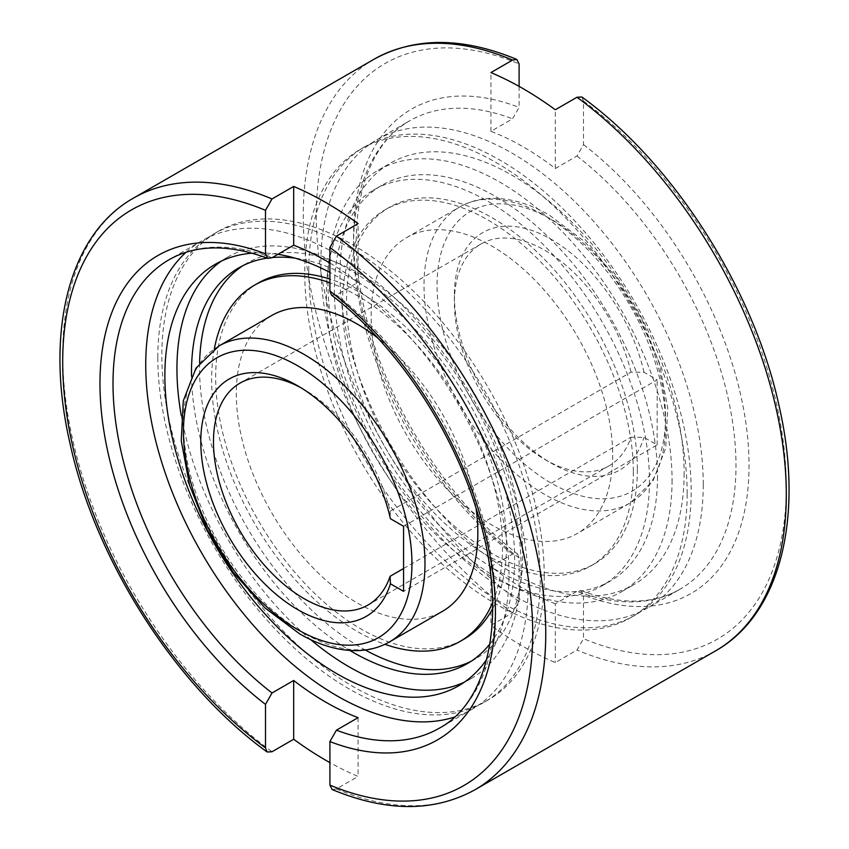 <?xml version="1.0" encoding="UTF-8"?>
<svg xmlns="http://www.w3.org/2000/svg" width="849" height="849" viewBox="0 0 849 849"><rect width="100%" height="100%" fill="white"/><g stroke="black" fill="none" stroke-linecap="round" stroke-linejoin="round"><path stroke-width="0.64" stroke-dasharray="4.25 3.18" d="M476.024 508.02A170.787 98.601 -120 0 0 377.932 338.114M271.68 315.52A170.787 98.601 -120 0 0 236.309 393.703A170.787 98.601 -120 0 0 310.861 565.572A170.787 98.601 -120 0 0 442.467 611.333M492.728 608.468A205.649 118.733 -120 0 0 506.513 545.058A205.649 118.733 -120 0 0 329.9 279.088M258.276 283.004A205.649 118.733 -120 0 0 215.678 377.147A205.649 118.733 -120 0 0 305.449 584.112A205.649 118.733 -120 0 0 463.925 639.201M492.664 602.397A205.649 118.733 -120 0 0 502.491 547.382A205.649 118.733 -120 0 0 329.9 282.781M214.341 348.886A205.649 118.733 -120 0 0 211.656 379.471A205.649 118.733 -120 0 0 384.905 644.306M186.122 252.259A270.406 156.12 60 0 1 201.744 240.872A270.406 156.12 60 0 1 410.12 313.313A270.406 156.12 60 0 1 528.152 585.439A270.406 156.12 60 0 1 472.15 709.223A270.406 156.12 60 0 1 454.47 717.055M489.947 643.871A228.498 131.924 -120 0 0 514.621 559.035A228.498 131.924 -120 0 0 295.091 258.138M272.338 257.534A228.498 131.924 -120 0 0 267.244 258.128M471.248 661.191A228.498 131.924 -120 0 0 475.344 658.983A228.498 131.924 -120 0 0 522.666 554.386A228.498 131.924 -120 0 0 422.929 324.435A228.498 131.924 -120 0 0 246.857 263.222A228.498 131.924 -120 0 0 242.899 265.673M199.589 363.054A228.498 131.924 -120 0 0 199.536 367.819A228.498 131.924 -120 0 0 365.25 650.005M157.818 357.684A270.406 156.12 -120 0 0 275.851 629.809A270.406 156.12 -120 0 0 484.227 702.25A270.406 156.12 -120 0 0 540.229 578.466A270.406 156.12 -120 0 0 422.197 306.34A270.406 156.12 -120 0 0 213.821 233.9A270.406 156.12 -120 0 0 157.818 357.684M544.251 576.142A270.406 156.12 60 0 1 488.249 699.926A270.406 156.12 60 0 1 279.873 627.485A270.406 156.12 60 0 1 161.841 355.36A270.406 156.12 60 0 1 217.843 231.575A270.406 156.12 60 0 1 426.219 304.016A270.406 156.12 60 0 1 544.251 576.142M486.7 659.397A243.366 140.51 -120 0 0 509.029 574.402A243.366 140.51 -120 0 0 329.9 272.444M277.91 254.318A243.366 140.51 -120 0 0 252.174 253.182M464.52 682.065A243.366 140.51 -120 0 0 470.707 678.839A243.366 140.51 -120 0 0 521.106 567.429A243.366 140.51 -120 0 0 414.874 322.514A243.366 140.51 -120 0 0 227.341 257.311A243.366 140.51 -120 0 0 221.451 261.057M612.691 455.297A170.787 98.601 60 0 1 577.32 533.48A170.787 98.601 60 0 1 445.714 487.719A170.787 98.601 60 0 1 371.162 315.849A170.787 98.601 60 0 1 406.533 237.667A170.787 98.601 60 0 1 538.139 283.428A170.787 98.601 60 0 1 612.691 455.297M633.322 471.853A205.649 118.733 60 0 1 590.724 565.996A205.649 118.733 60 0 1 432.247 510.896A205.649 118.733 60 0 1 342.487 303.942A205.649 118.733 60 0 1 385.075 209.799A205.649 118.733 60 0 1 543.551 264.888A205.649 118.733 60 0 1 633.322 471.853M637.344 469.529A205.649 118.733 60 0 1 594.746 563.672A205.649 118.733 60 0 1 436.28 508.572A205.649 118.733 60 0 1 346.509 301.618A205.649 118.733 60 0 1 389.097 207.474A205.649 118.733 60 0 1 547.573 262.564A205.649 118.733 60 0 1 637.344 469.529M519.1 86.386L519.1 107.43L512.573 118.828L490.924 131.34A270.406 156.12 60 0 1 555.32 168.516L576.98 156.014L583.507 144.617L583.507 101.084L581.852 96.988M703.259 484.344A270.406 156.12 -120 0 0 585.226 212.218A270.406 156.12 -120 0 0 376.85 139.777A270.406 156.12 -120 0 0 320.848 263.561A270.406 156.12 -120 0 0 438.88 535.687A270.406 156.12 -120 0 0 647.256 608.128A270.406 156.12 -120 0 0 703.259 484.344M657.519 476.533A228.498 131.924 60 0 1 610.198 581.13A228.498 131.924 60 0 1 434.126 519.917A228.498 131.924 60 0 1 334.379 289.965A228.498 131.924 60 0 1 381.7 185.369A228.498 131.924 60 0 1 557.782 246.581A228.498 131.924 60 0 1 657.519 476.533M649.464 481.181A228.498 131.924 60 0 1 602.143 585.778A228.498 131.924 60 0 1 426.071 524.565A228.498 131.924 60 0 1 326.334 294.614A228.498 131.924 60 0 1 373.656 190.017A228.498 131.924 60 0 1 549.727 251.23A228.498 131.924 60 0 1 649.464 481.181M308.771 270.534A270.406 156.12 60 0 1 364.773 146.75A270.406 156.12 60 0 1 573.149 219.191A270.406 156.12 60 0 1 691.182 491.316A270.406 156.12 60 0 1 635.179 615.101A270.406 156.12 60 0 1 426.803 542.66A270.406 156.12 60 0 1 308.771 270.534M687.159 493.64A270.406 156.12 -120 0 0 569.127 221.515A270.406 156.12 -120 0 0 360.751 149.074A270.406 156.12 -120 0 0 304.749 272.858A270.406 156.12 -120 0 0 422.781 544.984A270.406 156.12 -120 0 0 631.157 617.425A270.406 156.12 -120 0 0 687.159 493.64M684.135 473.307A243.366 140.51 60 0 1 633.736 584.717A243.366 140.51 60 0 1 446.203 519.514A243.366 140.51 60 0 1 339.971 274.598A243.366 140.51 60 0 1 390.37 163.188A243.366 140.51 60 0 1 577.904 228.392A243.366 140.51 60 0 1 684.135 473.307M672.058 480.279A243.366 140.51 60 0 1 621.659 591.689A243.366 140.51 60 0 1 434.126 526.486A243.366 140.51 60 0 1 327.894 281.571A243.366 140.51 60 0 1 378.293 170.161A243.366 140.51 60 0 1 565.827 235.364A243.366 140.51 60 0 1 672.058 480.279M403.572 526.295L657.168 379.874L644.02 372.287L631.04 372.117L390.116 511.204A128.082 73.948 -120 0 0 304.038 389.468A128.082 73.948 -120 0 0 300.928 387.728M631.04 372.117A128.082 73.948 -120 0 0 480.916 244.024A128.082 73.948 -120 0 0 454.385 302.658A128.082 73.948 -120 0 0 544.962 459.532A128.082 73.948 -120 0 0 608.998 465.878A128.082 73.948 -120 0 0 631.04 437.182L644.02 437.362L657.168 444.95L403.572 591.371M644.02 372.287A137.05 79.127 -120 0 0 537.056 232.382A137.05 79.127 -120 0 0 454.385 295.346L454.385 302.658M390.116 511.204L390.423 518.707M358.076 717.66L358.076 776.432A341.563 197.201 60 0 1 329.9 762.614M332.182 789.549L336.427 788.933L358.076 776.432M331.503 295.112L336.427 294.9L358.076 282.399L358.076 223.637M555.32 603.788A270.406 156.12 60 0 1 490.924 566.601L512.573 554.1L517.497 553.888L519.1 557.973L519.1 601.495L512.573 612.861L490.924 625.363A341.563 197.201 -120 0 0 555.32 662.549L576.98 650.047L583.507 638.681L583.507 595.149L581.109 590.628L576.98 591.286L555.32 603.788L555.32 662.549M358.076 282.399A270.406 156.12 -120 0 0 329.9 263.02M490.924 131.34L490.924 72.568M555.32 168.516L555.32 109.754M490.924 566.601L490.924 625.363M403.572 568.512L631.04 437.182M657.168 444.95L657.168 379.874M454.385 295.346A137.05 79.127 -120 0 0 551.298 463.193A137.05 79.127 -120 0 0 644.02 437.362M181.262 415.49A243.366 140.51 -120 0 0 310.681 639.647M191.513 376.107A228.498 131.924 -120 0 0 349.915 650.472M218.83 346.042A170.787 98.601 -120 0 0 183.458 424.224A170.787 98.601 -120 0 0 304.218 633.386A170.787 98.601 -120 0 0 389.617 641.844M472.15 709.223L439.421 728.124A270.406 156.12 -120 0 0 495.423 604.329A270.406 156.12 -120 0 0 336.427 294.9M544.782 215.614A170.787 98.601 60 0 1 665.542 424.776A170.787 98.601 60 0 1 630.17 502.958A170.787 98.601 60 0 1 544.782 494.5A170.787 98.601 60 0 1 424.012 285.338A170.787 98.601 60 0 1 459.383 207.156A170.787 98.601 60 0 1 544.782 215.614M665.542 417.252A161.565 93.273 60 0 1 551.298 483.208A161.565 93.273 60 0 1 437.055 285.338A161.565 93.273 60 0 1 551.298 219.382A161.565 93.273 60 0 1 665.542 417.252M576.98 156.014A270.406 156.12 60 0 1 735.987 465.454A270.406 156.12 60 0 1 679.985 589.238A270.406 156.12 60 0 1 576.98 591.286M512.573 554.1A270.406 156.12 60 0 1 353.577 244.671A270.406 156.12 60 0 1 409.579 120.876A270.406 156.12 60 0 1 512.573 118.828M512.573 612.861A341.563 197.201 60 0 1 303.252 215.614A341.563 197.201 60 0 1 373.995 59.25M133.442 198.135A341.563 197.201 -120 0 0 62.699 354.5A341.563 197.201 -120 0 0 272.02 751.747M272.02 257.714A270.406 156.12 -120 0 0 169.015 259.762L201.744 240.872M336.427 788.933A341.563 197.201 -120 0 0 475.005 789.75M715.558 650.865A341.563 197.201 60 0 1 576.98 650.047M519.1 601.495A332.341 191.874 60 0 1 316.295 215.614A332.341 191.874 60 0 1 519.1 63.898M583.507 101.084A332.341 191.874 60 0 1 786.301 486.965A332.341 191.874 60 0 1 583.507 638.681M519.1 557.973A279.629 161.448 60 0 1 353.577 237.136A279.629 161.448 60 0 1 519.1 107.43M583.507 144.617A279.629 161.448 60 0 1 749.03 465.454A279.629 161.448 60 0 1 583.507 595.149M246.857 263.222L238.802 267.87M488.249 699.926L484.227 702.25M227.341 257.311L215.264 264.283M406.533 237.667L459.383 207.156C468.595 201.882 478.762 198.984 489.894 198.443C509.018 197.721 528.853 203.293 549.388 215.158L584.303 241.296L615.918 276.88L641.695 318.948L659.482 363.956L667.749 408.22L665.69 448.208L653.008 480.831L630.17 502.958L577.32 533.48M590.724 565.996L594.746 563.672M376.85 139.777L409.579 120.876C365.017 145.2 344.758 216.495 362.81 301.947C381.031 395.241 444.558 498.628 517.497 553.888M602.143 585.778L610.198 581.13M360.751 149.074L364.773 146.75M621.659 591.689L633.736 584.717M480.916 244.024L240.002 383.122M304.038 389.468L297.702 385.807M581.109 590.628C620.29 605.019 653.252 604.552 679.985 589.238L647.256 608.128M544.962 459.532L551.298 463.193M608.998 465.878L368.084 604.976M378.293 170.161L390.37 163.188M631.157 617.425L635.179 615.101M373.656 190.017L381.7 185.369M385.075 209.799L389.097 207.474M470.707 678.839L458.63 685.812M217.843 231.575L213.821 233.9M475.344 658.983L467.3 663.631"/><path stroke-width="1.27" d="M389.617 641.844A170.787 98.601 -120 0 0 424.988 563.662A170.787 98.601 -120 0 0 304.218 354.5A170.787 98.601 -120 0 0 218.83 346.042L195.992 368.169L183.31 400.792L181.251 440.78L189.518 485.044L207.305 530.052L233.082 572.12L264.697 607.704L299.612 633.842C320.147 645.707 339.982 651.279 359.106 650.557C370.238 650.016 380.405 647.118 389.617 641.844L442.467 611.333A170.787 98.601 -120 0 0 477.838 533.151A170.787 98.601 -120 0 0 476.024 508.02M377.932 338.114A170.787 98.601 -120 0 0 271.68 315.52L218.83 346.042M329.9 279.088A205.649 118.733 -120 0 0 258.276 283.004L254.254 285.328A205.649 118.733 -120 0 0 214.341 348.886M329.9 282.781A205.649 118.733 -120 0 0 254.254 285.328M293.68 680.484L293.68 739.246L272.02 751.747L267.148 752.012L265.493 747.916L265.493 704.383L272.02 692.986L293.68 680.484A270.406 156.12 -120 0 0 358.076 717.66L336.427 730.172L329.9 741.57L329.9 785.102L332.182 789.549C386.55 812.122 434.157 812.185 475.005 789.75A341.563 197.201 -120 0 0 545.748 633.386A341.563 197.201 -120 0 0 336.427 236.139L329.9 247.505L329.9 291.027L331.503 295.112C394.01 342.784 450.352 425.572 475.864 507.543C508.922 608.489 491.316 700.563 439.421 728.124A270.406 156.12 -120 0 1 336.427 730.172M454.47 717.055A270.406 156.12 60 0 1 253.013 624.97A270.406 156.12 60 0 1 145.741 364.656A270.406 156.12 60 0 1 186.122 252.259M295.091 258.138A228.498 131.924 -120 0 0 272.338 257.534M267.244 258.128A228.498 131.924 -120 0 0 238.802 267.87A228.498 131.924 -120 0 0 191.481 372.467A228.498 131.924 -120 0 0 191.513 376.107M242.899 265.673A228.498 131.924 -120 0 0 199.589 363.054M329.9 272.444A243.366 140.51 -120 0 0 277.91 254.318M252.174 253.182A243.366 140.51 -120 0 0 215.264 264.283A243.366 140.51 -120 0 0 164.865 375.693A243.366 140.51 -120 0 0 271.096 620.608A243.366 140.51 -120 0 0 458.63 685.812A243.366 140.51 -120 0 0 486.7 659.397M221.451 261.057A243.366 140.51 -120 0 0 176.942 368.721A243.366 140.51 -120 0 0 181.262 415.49M300.928 387.728A128.082 73.948 -120 0 0 240.002 383.122A128.082 73.948 -120 0 0 213.47 441.756A128.082 73.948 -120 0 0 269.377 570.655A128.082 73.948 -120 0 0 368.084 604.976A128.082 73.948 -120 0 0 390.116 576.28L403.572 568.512M390.423 583.783A137.05 79.127 60 0 1 283.46 600.169A137.05 79.127 60 0 1 200.788 441.756A137.05 79.127 60 0 1 297.702 385.807A137.05 79.127 60 0 1 390.423 518.707L403.572 526.295L403.572 591.371L390.423 583.783L390.116 576.28M576.98 97.253A341.563 197.201 60 0 1 786.301 494.5A341.563 197.201 60 0 1 715.558 650.865C780.666 614.241 804.385 516.362 779.191 406.448C754.05 289.36 673.703 163.241 581.852 96.988L576.98 97.253L555.32 109.754A341.563 197.201 -120 0 0 490.924 72.568L512.573 60.067L516.818 59.451L519.1 63.898L519.1 86.386M329.9 263.02A270.406 156.12 -120 0 0 293.68 245.212L272.02 257.714L267.891 258.372L265.493 253.851L265.493 210.319L272.02 198.953L293.68 186.451A341.563 197.201 60 0 1 358.076 223.637L336.427 236.139M329.9 762.614A341.563 197.201 60 0 1 293.68 739.246M293.68 245.212L293.68 186.451M310.681 639.647A243.366 140.51 -120 0 0 464.52 682.065M349.915 650.472A228.498 131.924 -120 0 0 467.3 663.631A228.498 131.924 -120 0 0 489.947 643.871M365.25 650.005A228.498 131.924 -120 0 0 471.248 661.191M384.905 644.306A205.649 118.733 -120 0 0 459.903 641.526L463.925 639.201A205.649 118.733 -120 0 0 492.728 608.468M459.903 641.526A205.649 118.733 -120 0 0 492.664 602.397M411.945 563.662A161.565 93.273 -120 0 0 297.702 365.792A161.565 93.273 -120 0 0 183.458 431.748A161.565 93.273 -120 0 0 297.702 629.618A161.565 93.273 -120 0 0 411.945 563.662M267.891 258.372C228.71 243.981 195.748 244.448 169.015 259.762A270.406 156.12 -120 0 0 113.013 383.546A270.406 156.12 -120 0 0 272.02 692.986M516.818 59.441C462.45 36.878 414.843 36.815 373.995 59.25A341.563 197.201 60 0 1 512.573 60.067M272.02 198.953A341.563 197.201 -120 0 0 133.442 198.135L373.995 59.25M265.493 253.851A279.629 161.448 -120 0 0 99.97 383.546A279.629 161.448 -120 0 0 265.493 704.383M329.9 741.57A279.629 161.448 -120 0 0 495.423 611.864A279.629 161.448 -120 0 0 329.9 291.027M265.493 210.319A332.341 191.874 -120 0 0 62.699 362.035A332.341 191.874 -120 0 0 265.493 747.916M329.9 785.102A332.341 191.874 -120 0 0 532.705 633.386A332.341 191.874 -120 0 0 329.9 247.505M715.558 650.865L475.005 789.75M267.148 752.012C175.297 685.759 94.95 559.64 69.809 442.552C44.615 332.638 68.334 234.759 133.442 198.135"/></g></svg>
